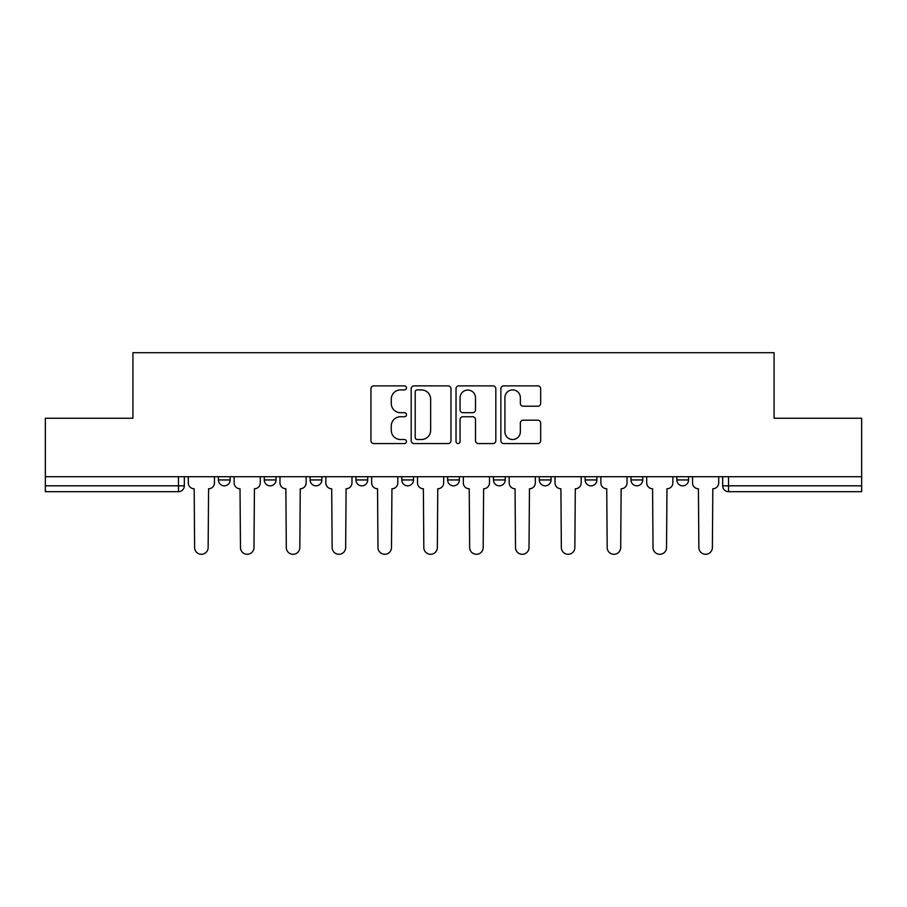 <?xml version="1.0" encoding="UTF-8"?>
<svg xmlns="http://www.w3.org/2000/svg" width="907" height="907" viewBox="0 0 907 907"><rect width="100%" height="100%" fill="white"/><g stroke="black" fill="none" stroke-linecap="round" stroke-linejoin="round"><path stroke-width="1.36" d="M406.483 387.89A2.018 2.018 0 0 0 404.465 385.872L373.82 385.872A2.88 2.88 0 0 0 370.94 388.752L370.94 440.666A2.88 2.88 0 0 0 373.82 443.557L404.465 443.557A2.018 2.018 0 0 0 406.483 441.539A2.018 2.018 0 0 0 404.465 439.521L400.497 439.521A9.229 9.229 0 0 1 391.268 430.292L391.268 425.961A9.229 9.229 0 0 1 400.497 416.732L404.465 416.732A2.018 2.018 0 0 0 406.483 414.714A2.018 2.018 0 0 0 404.465 412.696L400.497 412.696A9.229 9.229 0 0 1 391.268 403.468L391.268 399.137A9.229 9.229 0 0 1 400.497 389.908L404.465 389.908A2.018 2.018 0 0 0 406.483 387.89M585.14 476.719L585.14 479.95L596.897 479.95A5.873 5.873 0 0 1 591.024 485.823A5.873 5.873 0 0 1 585.14 479.95L585.14 476.719M493.465 476.719L493.465 479.95L505.222 479.95A5.873 5.873 0 0 1 499.338 485.823A5.873 5.873 0 0 1 493.465 479.95L493.465 476.719M447.627 476.719L447.627 479.95L459.373 479.95A5.873 5.873 0 0 1 453.5 485.823A5.873 5.873 0 0 1 447.627 479.95L447.627 476.719M355.941 479.95L355.941 476.719L355.941 479.95A5.873 5.873 0 0 0 361.825 485.823A5.873 5.873 0 0 1 355.941 479.95L367.698 479.95A5.873 5.873 0 0 1 361.825 485.823M264.266 479.95L264.266 476.719L264.266 479.95A5.873 5.873 0 0 0 270.139 485.823A5.873 5.873 0 0 1 264.266 479.95L276.023 479.95A5.873 5.873 0 0 1 270.139 485.823A5.873 5.873 0 0 0 276.023 479.95L276.023 476.719L276.023 479.95M537.794 406.2A2.88 2.88 0 0 0 540.674 403.32L540.674 388.752A2.88 2.88 0 0 0 537.794 385.872L503.759 385.872A2.88 2.88 0 0 0 500.879 388.752L500.879 440.666A2.88 2.88 0 0 0 503.759 443.557L537.794 443.557A2.88 2.88 0 0 0 540.674 440.666L540.674 423.081A2.88 2.88 0 0 0 537.794 420.19L523.226 420.19A2.88 2.88 0 0 0 520.346 423.081L520.346 431.8A7.721 7.721 0 0 1 512.625 439.521A7.721 7.721 0 0 1 504.916 431.8L504.916 397.629A7.721 7.721 0 0 1 512.625 389.908A7.721 7.721 0 0 1 520.346 397.629L520.346 403.32A2.88 2.88 0 0 0 523.226 406.2L537.794 406.2M45.35 476.719L45.35 418.24L132.921 418.24L132.921 352.71L774.079 352.71L774.079 418.24L861.65 418.24L861.65 476.719L45.35 476.719L45.35 485.823L184.336 485.823L184.336 476.719L184.336 485.823A5.873 5.873 0 0 1 178.464 491.696L45.35 491.696L45.35 485.823M450.972 388.752A2.88 2.88 0 0 0 448.092 385.872L414.057 385.872A2.88 2.88 0 0 0 411.177 388.752L411.177 440.666A2.88 2.88 0 0 0 414.057 443.557L448.092 443.557A2.88 2.88 0 0 0 450.972 440.666L450.972 388.752M458.908 385.872L492.943 385.872A2.88 2.88 0 0 1 495.823 388.752L495.823 440.666A2.88 2.88 0 0 1 492.943 443.557L478.374 443.557A2.88 2.88 0 0 1 475.495 440.666L475.495 419.612A2.88 2.88 0 0 0 472.604 416.732L462.944 416.732A2.88 2.88 0 0 0 460.064 419.612L460.064 441.539A2.018 2.018 0 0 1 458.046 443.557A2.018 2.018 0 0 1 456.028 441.539L456.028 388.752A2.88 2.88 0 0 1 458.908 385.872M722.664 476.719L722.664 485.823L861.65 485.823L861.65 491.696L728.536 491.696A5.873 5.873 0 0 1 722.664 485.823L722.664 476.719M861.65 476.719L861.65 485.823M688.572 476.719L688.572 479.95A5.873 5.873 0 0 1 682.699 485.823A5.873 5.873 0 0 1 676.826 479.95L688.572 479.95M676.826 476.719L676.826 479.95M630.977 476.719L630.977 479.95L642.734 479.95L642.734 476.719L642.734 479.95A5.873 5.873 0 0 1 636.861 485.823A5.873 5.873 0 0 1 630.977 479.95A5.873 5.873 0 0 0 636.861 485.823M596.897 476.719L596.897 479.95M551.059 476.719L551.059 479.95A5.873 5.873 0 0 1 545.175 485.823A5.873 5.873 0 0 1 539.302 479.95L551.059 479.95L551.059 476.719M539.302 476.719L539.302 479.95M505.222 479.95L505.222 476.719L505.222 479.95A5.873 5.873 0 0 1 499.338 485.823M459.373 479.95L459.373 476.719L459.373 479.95A5.873 5.873 0 0 1 453.5 485.823M413.535 476.719L413.535 479.95A5.873 5.873 0 0 1 407.662 485.823A5.873 5.873 0 0 1 401.778 479.95A5.873 5.873 0 0 0 407.662 485.823A5.873 5.873 0 0 0 413.535 479.95L413.535 476.719M401.778 476.719L401.778 479.95L413.535 479.95M367.698 476.719L367.698 479.95M321.86 476.719L321.86 479.95A5.873 5.873 0 0 1 315.976 485.823A5.873 5.873 0 0 1 310.103 479.95A5.873 5.873 0 0 0 315.976 485.823M310.103 476.719L310.103 479.95L321.86 479.95M230.174 476.719L230.174 479.95A5.873 5.873 0 0 1 224.301 485.823A5.873 5.873 0 0 1 218.428 479.95A5.873 5.873 0 0 0 224.301 485.823A5.873 5.873 0 0 0 230.174 479.95L230.174 476.719M218.428 476.719L218.428 479.95L230.174 479.95M178.464 476.719L178.464 491.696A5.873 5.873 0 0 0 184.336 485.823M417.231 389.908A2.018 2.018 0 0 0 415.213 391.926L415.213 437.503A2.018 2.018 0 0 0 417.231 439.521L421.415 439.521A9.229 9.229 0 0 0 430.644 430.292L430.644 399.137A9.229 9.229 0 0 0 421.415 389.908L417.231 389.908M475.495 397.765A7.721 7.721 0 0 0 467.774 390.055A7.721 7.721 0 0 0 460.064 397.765L460.064 409.805A2.88 2.88 0 0 0 462.944 412.696L472.604 412.696A2.88 2.88 0 0 0 475.495 409.805L475.495 397.765M188.305 476.719L188.305 482.887A5.873 5.873 0 0 0 194.177 488.76L194.62 547.533A6.757 6.757 0 0 0 201.377 554.29A6.757 6.757 0 0 0 208.145 547.533L208.576 488.76A5.873 5.873 0 0 0 214.46 482.887L214.46 476.719M234.142 476.719L234.142 482.887A5.873 5.873 0 0 0 240.026 488.76L240.468 547.533A6.757 6.757 0 0 0 247.226 554.29A6.757 6.757 0 0 0 253.983 547.533L254.425 488.76A5.873 5.873 0 0 0 260.298 482.887L260.298 476.719M279.98 476.719L279.98 482.887A5.873 5.873 0 0 0 285.864 488.76L286.306 547.533A6.757 6.757 0 0 0 293.063 554.29A6.757 6.757 0 0 0 299.82 547.533L300.262 488.76A5.873 5.873 0 0 0 306.135 482.887L306.135 476.719M325.828 476.719L325.828 482.887A5.873 5.873 0 0 0 331.701 488.76L332.143 547.533A6.757 6.757 0 0 0 338.901 554.29A6.757 6.757 0 0 0 345.658 547.533L346.1 488.76A5.873 5.873 0 0 0 351.973 482.887L351.973 476.719M371.666 476.719L371.666 482.887A5.873 5.873 0 0 0 377.539 488.76L377.981 547.533A6.757 6.757 0 0 0 384.738 554.29A6.757 6.757 0 0 0 391.495 547.533L391.937 488.76A5.873 5.873 0 0 0 397.822 482.887L397.822 476.719M417.503 476.719L417.503 482.887A5.873 5.873 0 0 0 423.376 488.76L423.818 547.533A6.757 6.757 0 0 0 430.576 554.29A6.757 6.757 0 0 0 437.344 547.533L437.775 488.76A5.873 5.873 0 0 0 443.659 482.887L443.659 476.719M463.341 476.719L463.341 482.887A5.873 5.873 0 0 0 469.225 488.76L469.656 547.533A6.757 6.757 0 0 0 476.424 554.29A6.757 6.757 0 0 0 483.182 547.533L483.624 488.76A5.873 5.873 0 0 0 489.497 482.887L489.497 476.719M509.178 476.719L509.178 482.887A5.873 5.873 0 0 0 515.063 488.76L515.505 547.533A6.757 6.757 0 0 0 522.262 554.29A6.757 6.757 0 0 0 529.019 547.533L529.461 488.76A5.873 5.873 0 0 0 535.334 482.887L535.334 476.719M555.027 476.719L555.027 482.887A5.873 5.873 0 0 0 560.9 488.76L561.342 547.533A6.757 6.757 0 0 0 568.099 554.29A6.757 6.757 0 0 0 574.857 547.533L575.299 488.76A5.873 5.873 0 0 0 581.172 482.887L581.172 476.719M600.865 476.719L600.865 482.887A5.873 5.873 0 0 0 606.738 488.76L607.18 547.533A6.757 6.757 0 0 0 613.937 554.29A6.757 6.757 0 0 0 620.694 547.533L621.136 488.76A5.873 5.873 0 0 0 627.02 482.887L627.02 476.719M646.702 476.719L646.702 482.887A5.873 5.873 0 0 0 652.575 488.76L653.017 547.533A6.757 6.757 0 0 0 659.774 554.29A6.757 6.757 0 0 0 666.532 547.533L666.974 488.76A5.873 5.873 0 0 0 672.858 482.887L672.858 476.719M692.54 476.719L692.54 482.887A5.873 5.873 0 0 0 698.424 488.76L698.855 547.533A6.757 6.757 0 0 0 705.623 554.29A6.757 6.757 0 0 0 712.38 547.533L712.823 488.76A5.873 5.873 0 0 0 718.695 482.887L718.695 476.719M728.536 476.719L728.536 491.696"/></g></svg>
